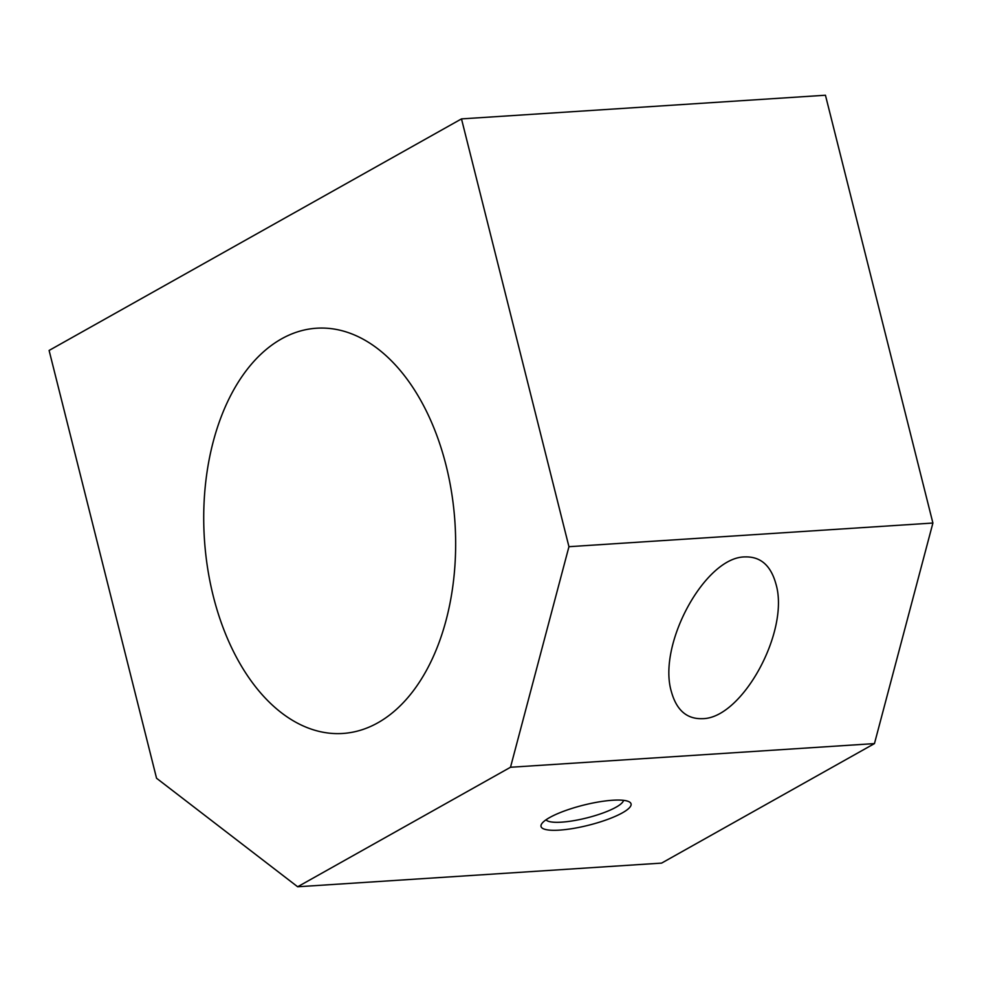 <?xml version="1.0" encoding="UTF-8"?>
<svg xmlns="http://www.w3.org/2000/svg" width="982" height="982" viewBox="0 0 982 982"><rect width="100%" height="100%" fill="white"/><g stroke="black" fill="none" stroke-linecap="round" stroke-linejoin="round"><path stroke-width="1.47" d="M213.29 596.197A203.053 125.561 86.3 0 1 316.511 328.221A203.053 125.561 86.3 0 1 446.086 465.48A203.053 125.561 86.3 0 1 342.865 733.456A203.053 125.561 86.3 0 1 213.29 596.197M702.216 718.664C686.749 719.119 676.475 710.109 671.369 691.61C657.216 644.511 705.272 556.708 745.08 556.917C760.547 556.463 770.833 565.485 775.927 583.971C790.08 631.07 742.024 718.885 702.216 718.664M546.029 819.798A40.127 8.961 165.9 0 0 561.557 822.155A40.127 8.961 165.9 0 0 601.536 813.513A40.127 8.961 165.9 0 0 623.521 800.33M559.445 830.121A46.412 10.36 -14.1 0 1 541.659 823.886A46.412 10.36 -14.1 0 1 612.658 800.244A46.412 10.36 -14.1 0 1 629.29 801.877A46.412 10.36 -14.1 0 1 612.007 817.724A46.412 10.36 -14.1 0 1 559.445 830.121M156.555 778.247L49.1 350.451L461.491 118.896L825.445 95.229L932.9 523.038L874.459 743.595L661.61 863.104L297.656 886.771L156.555 778.247M461.491 118.896L568.946 546.692L510.505 767.261L874.459 743.595M510.505 767.261L297.656 886.771M568.946 546.692L932.9 523.038"/></g></svg>
